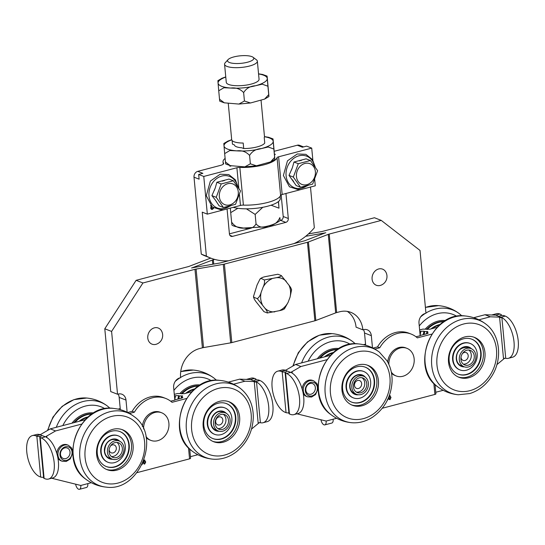 <?xml version="1.0" encoding="UTF-8"?>
<svg xmlns="http://www.w3.org/2000/svg" width="545" height="545" viewBox="0 0 545 545"><rect width="100%" height="100%" fill="white"/><g stroke="black" fill="none" stroke-linecap="round" stroke-linejoin="round"><path stroke-width="0.82" d="M147.777 338.029A8.645 7.194 -68.7 0 1 152.886 328.417A8.645 7.194 -68.7 0 1 161.586 331.047A9.265 9.265 0 0 1 156.483 344.168A8.645 7.194 -68.7 0 1 147.777 338.029M205.424 434.229A21.405 17.808 -68.7 0 1 207.979 409.513A21.405 17.808 -68.7 0 1 229.193 401.822A21.405 17.808 -68.7 0 1 237.988 428.241A21.405 17.808 -68.7 0 1 213.613 441.702A21.405 17.808 -68.7 0 1 205.424 434.229M228.375 401.529A21.405 17.808 -68.7 0 1 236.373 427.614A21.405 17.808 -68.7 0 1 212.809 441.361M224.731 407.844A14.177 11.792 111.3 0 0 224.52 407.762A14.177 11.792 111.3 0 0 224.411 407.721A14.177 11.792 111.3 0 0 208.347 416.734A14.177 11.792 111.3 0 0 214.199 434.167A14.177 11.792 111.3 0 0 214.417 434.249M224.833 407.885A14.177 11.792 -68.7 0 1 224.942 407.926A14.177 11.792 -68.7 0 1 230.767 425.42A14.177 11.792 -68.7 0 1 214.628 434.331A14.177 11.792 -68.7 0 1 208.776 416.905A14.177 11.792 -68.7 0 1 224.833 407.885M226.468 403.6A18.762 15.607 -68.7 0 1 226.611 403.654A18.762 15.607 -68.7 0 1 234.323 426.81A18.762 15.607 -68.7 0 1 212.959 438.602A18.762 15.607 -68.7 0 1 205.213 415.535A18.762 15.607 -68.7 0 1 226.468 403.6M226.4 403.579A18.762 15.607 -68.7 0 1 233.894 426.646A18.762 15.607 -68.7 0 1 212.748 438.521M186.506 393.108A23.054 19.177 -68.7 0 1 194.034 389.58M198.605 386.051A26.351 21.923 111.3 0 0 181.935 393.885M194.865 388.857A23.878 19.865 111.3 0 0 185.681 393.327M215.098 428.438A9.715 8.08 -68.7 0 1 215.411 416.83A9.715 8.08 -68.7 0 1 225.364 412.878A9.715 8.08 -68.7 0 1 229.356 424.868A9.715 8.08 -68.7 0 1 218.293 430.979A9.715 8.08 -68.7 0 1 215.098 428.438M217.768 428.554A7.821 6.506 111.3 0 0 225.337 423.302A7.821 6.506 111.3 0 0 223.334 414.309M216.413 427.171A7.821 6.506 111.3 0 0 218.981 429.215A7.821 6.506 111.3 0 0 227.885 424.296A7.821 6.506 111.3 0 0 224.676 414.643A7.821 6.506 111.3 0 0 216.665 417.824A7.821 6.506 111.3 0 0 216.413 427.171M216.365 423.744A4.197 3.495 111.3 0 0 222.558 422.123A4.197 3.495 111.3 0 0 218.892 416.925A4.197 3.495 111.3 0 0 216.365 423.744M461.022 357.152A4.197 3.495 111.3 0 0 465.471 360.354A4.197 3.495 111.3 0 0 467.848 354.277A4.197 3.495 111.3 0 0 462.405 353.61M463.345 364.155A7.821 6.506 111.3 0 0 470.676 358.882A7.821 6.506 111.3 0 0 468.864 350.033M461.472 355.463A7.821 6.506 -68.7 0 1 470.437 350.394A7.821 6.506 -68.7 0 1 473.653 360.047A7.821 6.506 -68.7 0 1 464.742 364.966A7.821 6.506 -68.7 0 1 461.472 355.463M459.987 354.924A9.715 8.08 -68.7 0 1 471.125 348.63A9.715 8.08 -68.7 0 1 475.117 360.62A9.715 8.08 -68.7 0 1 464.054 366.731A9.715 8.08 -68.7 0 1 459.987 354.924M360.981 394.553A9.715 8.08 -68.7 0 1 356.573 394.335A9.715 8.08 -68.7 0 1 352.581 382.345A9.715 8.08 -68.7 0 1 363.644 376.241A9.715 8.08 -68.7 0 1 368.311 385.69A9.715 8.08 -68.7 0 1 360.981 394.553M360.81 392.747A7.821 6.506 111.3 0 0 366.71 385.608A7.821 6.506 111.3 0 0 362.956 378.005A7.821 6.506 111.3 0 0 354.046 382.917A7.821 6.506 111.3 0 0 357.261 392.57A7.821 6.506 111.3 0 0 360.81 392.747M358.447 388.496A4.197 3.495 111.3 0 0 360.974 381.677A4.197 3.495 111.3 0 0 354.781 383.298A4.197 3.495 111.3 0 0 358.447 388.496M356.28 392.073A7.821 6.506 111.3 0 0 358.774 391.95A7.821 6.506 111.3 0 0 364.55 385.458A7.821 6.506 111.3 0 0 361.894 377.705M109.136 449.543A4.197 3.495 111.3 0 0 113.891 452.602A4.197 3.495 111.3 0 0 115.635 446.089A4.197 3.495 111.3 0 0 110.519 446.001M111.459 456.553A7.821 6.506 111.3 0 0 118.381 452.18A7.821 6.506 111.3 0 0 118.142 443.664A7.821 6.506 111.3 0 0 116.977 442.424M121.119 444.829A7.821 6.506 -68.7 0 1 120.867 454.176A7.821 6.506 -68.7 0 1 112.856 457.357A7.821 6.506 -68.7 0 1 109.64 447.704A7.821 6.506 -68.7 0 1 118.551 442.785A7.821 6.506 -68.7 0 1 121.119 444.829M122.427 443.555A9.715 8.08 -68.7 0 1 122.121 455.17A9.715 8.08 -68.7 0 1 112.168 459.122A9.715 8.08 -68.7 0 1 108.176 447.125A9.715 8.08 -68.7 0 1 119.239 441.021A9.715 8.08 -68.7 0 1 122.427 443.555M284.32 308.586C284.02 309.383 282.371 310.085 279.367 310.691L267.329 312.973C267.602 312.21 266.805 310.63 264.931 308.225L257.315 298.653C259.018 297.529 260.299 295.417 261.157 292.304L263.031 287.304C264.427 284.408 264.856 281.956 264.325 279.96L276.376 277.678C279.374 277.078 281.022 276.376 281.329 275.579L288.939 285.144C290.812 287.549 291.609 289.129 291.323 289.885M267.329 312.973L263.909 311.638L256.3 302.066C254.426 299.661 253.629 298.081 253.909 297.325L253.616 297.55M291.623 289.668L290.035 297.236L288.162 302.237L284.381 308.981M281.329 275.579L277.909 274.244L265.871 276.526C262.867 277.126 261.219 277.827 260.919 278.631L260.019 279.04L257.077 284.981L253.514 296.425L253.909 297.325L257.315 298.653M260.019 279.04L260.857 278.236L264.325 279.96M170.687 401.209L174.843 400.119L173.651 387.556A8.236 6.853 111.3 0 1 179.918 377.869L180.62 377.685A24.702 20.553 111.3 0 1 199.422 348.609L202.399 347.826A4.939 1.417 174.6 0 1 203.523 347.581L230.698 342.846A4.939 1.417 -5.4 0 0 231.823 342.601L314.881 320.794A4.939 1.417 -5.4 0 0 315.841 320.487L335.679 312.885A4.939 1.417 174.6 0 1 336.647 312.578L329.221 234.064L381.262 220.405L374.456 217.741L322.415 231.407A4.939 1.417 174.6 0 1 321.291 231.652L308.497 233.88M142.933 282.978L111.596 331.435L104.79 328.778L136.127 280.321L142.933 282.978L194.974 269.312A4.939 1.417 174.6 0 1 196.105 269.073L223.273 264.332A4.939 1.417 -5.4 0 0 224.404 264.087L307.455 242.287A4.939 1.417 -5.4 0 0 308.422 241.98L328.26 234.37A4.939 1.417 174.6 0 1 329.221 234.064M391.303 372.112A14.817 12.331 111.3 0 0 396.14 375.941A14.817 12.331 111.3 0 0 413.492 365.252A14.817 12.331 111.3 0 0 406.924 348.33A14.817 12.331 111.3 0 0 388.851 364.38M396.14 375.941L394.948 375.471A14.817 12.331 -68.7 0 1 391.521 373.277M387.713 362.064A14.817 12.331 -68.7 0 1 405.732 347.867L406.924 348.33M145.944 436.409A14.817 12.331 111.3 0 0 150.883 440.387A14.817 12.331 111.3 0 0 166.136 434.249A14.817 12.331 111.3 0 0 166.402 416.455A14.817 12.331 111.3 0 0 161.674 412.776A14.817 12.331 111.3 0 0 143.601 429.004M150.883 440.387L149.609 439.89A14.817 12.331 -68.7 0 1 146.183 437.696M142.374 426.483A14.817 12.331 -68.7 0 1 160.394 412.279L161.674 412.776M427.818 331.53L426.824 332.116L427.88 332.736L427.73 333.438M427.88 332.736L428.166 333.056L427.042 333.676L420.161 335.488M499.622 317.565L503.478 358.392L505.726 358.297A21.405 10.157 -104.7 0 0 508.39 358.317A21.405 10.157 -104.7 0 0 513.683 339.297A21.405 10.157 -104.7 0 0 501.877 317.585L499.622 317.565L501.025 317.197L495.746 315.133L484.989 314.738L473.68 317.708M478.885 319.792L490.262 316.802L501.025 317.197L505.229 316.093A21.405 10.157 75.3 0 1 517.75 337.389A21.405 10.157 75.3 0 1 512.593 357.207L508.39 358.317M443.194 390.309L435.768 392.257M504.636 358.222L496.877 364.632M330.611 355.272L295.622 364.462L285.457 370.348L290.73 372.412L292.134 372.044L291.589 372.8A21.405 10.157 75.3 0 1 303.388 394.505A21.405 10.157 75.3 0 1 298.101 413.526L293.891 414.629A21.405 10.157 -104.7 0 0 299.048 394.812A21.405 10.157 -104.7 0 0 286.527 373.516L285.594 373.148A3.29 0.947 174.6 0 1 285.117 372.719A3.29 0.947 174.6 0 1 286.69 371.744A3.29 0.947 174.6 0 1 282.187 371.819L281.247 371.452A21.405 10.157 -104.7 0 0 277.746 371.159A21.405 10.157 -104.7 0 0 272.589 390.983A21.405 10.157 -104.7 0 0 285.11 412.279L286.043 412.647A3.29 0.947 -5.4 0 0 288.911 412.851M320.971 419.766A5.021 2.384 75.3 0 0 323.955 424.8A5.021 2.384 -104.7 0 0 324.82 424.889A5.021 2.384 -104.7 0 0 326.142 421.047L296.971 413.825M336.647 418.288L333.152 419.2A5.021 2.384 75.3 0 1 331.83 423.049L324.82 424.889M286.527 373.516L290.73 372.412L300.901 366.519L326.891 359.7M318.069 386.875L316.856 383.462L313.709 380.86A8.563 7.126 111.3 0 0 309.819 380.669A8.563 7.126 111.3 0 0 303.361 388.483A8.563 7.126 111.3 0 0 307.475 396.815L306.372 396.379A8.563 7.126 -68.7 0 1 303.245 393.66M302.162 389.062A8.563 7.126 -68.7 0 1 312.605 380.43L313.709 380.86M315.357 387.584A5.6 4.66 111.3 0 0 307.768 384.838A5.6 4.66 111.3 0 0 308.647 394.09A5.6 4.66 111.3 0 0 315.357 387.584M310.718 382.386A7.078 5.893 111.3 0 0 305.329 390.717A7.078 5.893 111.3 0 0 311.999 395.888A7.078 5.893 111.3 0 0 317.388 387.556A7.078 5.893 111.3 0 0 310.718 382.386M495.112 315.112L494.901 314.86A21.405 10.157 -104.7 0 0 492.237 314.84L496.447 313.736A21.405 10.157 75.3 0 1 499.956 314.029L500.889 314.397A3.29 0.947 174.6 0 1 501.366 314.819A3.29 0.947 174.6 0 1 499.785 315.793A3.29 0.947 174.6 0 1 504.295 315.725L505.229 316.093M387.297 399.976L387.931 399.001M387.331 400.371L388.374 398.879L388.156 398.402M387.243 400.337L388.285 398.851M388.224 398.402L388.374 398.879M390.009 399.267L390.554 397.475L389.702 396.052L389.157 397.843L389.675 399.233M389.253 396.46L389.954 396.052M389.171 396.426L389.157 398.436L389.927 399.233M389.259 395.84L389.668 395.656L390.997 397.359L390.043 399.662L389.212 399.465L388.687 397.319M389.961 399.628L390.915 397.325L389.58 395.622M389.668 395.656L390.22 395.67M431.81 334.099L417.368 337.886A29.641 24.661 111.3 0 0 411.128 334.058A29.641 24.661 111.3 0 0 379.749 347.764L374.796 349.066M382.297 408.246L434.89 394.437A2.139 0.613 -5.4 0 0 435.918 393.803L435.046 384.579M285.117 372.719L288.973 413.546A3.29 0.947 -5.4 0 0 289.45 413.975L290.383 414.336A21.405 10.157 -104.7 0 0 293.891 414.629M490.262 316.802L484.989 314.738M423.227 334.685L423.962 331.21L420.917 331.285L420.12 335.046M419.793 331.578L420.917 331.285M372.998 348.091L377.535 346.899A29.641 24.661 -68.7 0 1 408.913 333.193L411.128 334.058M377.535 346.899L379.749 347.764M437.158 327.3L429.698 329.255L422.838 329.112L419.636 329.95M423.962 331.21L424.732 331.51L424.105 334.453M427.75 331.551L424.732 331.51M416.026 336.796L420.181 335.706L418.996 323.144A8.236 6.853 111.3 0 1 425.264 313.45L425.958 313.266L420.025 250.455L381.262 220.405M363.474 344.699L365.572 344.147M277.746 371.159L281.949 370.055A21.405 10.157 75.3 0 1 284.613 370.075L285.818 370.137M492.237 314.84A21.405 10.157 -104.7 0 0 491.774 314.99M300.901 366.519L295.622 364.462M372.48 347.833L371.329 335.659A8.236 6.853 111.3 0 0 367.316 329.827A8.236 6.853 111.3 0 0 363.576 329.643L362.875 329.827A24.702 20.553 111.3 0 0 350.837 312.346A24.702 20.553 111.3 0 0 339.617 311.795L336.647 312.578M363.447 329.677A8.236 6.853 -68.7 0 1 364.516 332.995L365.675 345.244M347.288 311.379A24.702 20.553 -68.7 0 1 356.069 327.17L362.875 329.827M305.691 236.292L324.691 232.981A4.939 1.417 -5.4 0 0 325.815 232.735L325.821 232.735A4.939 1.417 -5.4 0 0 324.854 233.042L305.016 240.645A4.939 1.417 174.6 0 1 304.049 240.951L220.998 262.758A4.939 1.417 174.6 0 1 219.873 263.003L192.698 267.738A4.939 1.417 -5.4 0 0 191.574 267.983L191.574 267.983A4.939 1.417 -5.4 0 0 192.542 267.677L212.373 260.074A4.939 1.417 174.6 0 1 213.34 259.767L214.682 259.413M210.915 258.18L209.934 258.439A4.939 1.417 -5.4 0 0 208.967 258.746L189.135 266.348A4.939 1.417 174.6 0 1 188.168 266.655L136.127 280.321M118.108 394.096A8.236 6.853 -68.7 0 1 119.178 397.414L120.336 409.663M104.79 328.778L110.724 391.589L117.536 394.246L111.596 331.435M118.136 409.118L120.234 408.566M85.272 419.691L50.283 428.874L55.563 430.938L81.552 424.112M186.472 398.511L172.029 402.305A29.641 24.661 111.3 0 0 165.789 398.477L163.575 397.612A29.641 24.661 111.3 0 0 132.197 411.318L134.411 412.183L129.458 413.478M132.197 411.318L127.659 412.51M174.454 395.997L175.579 395.704L174.781 399.465M177.888 399.097L178.624 395.622L175.579 395.704M178.624 395.622L179.387 395.922L178.767 398.865M182.411 395.97L179.387 395.922M182.595 395.861L181.485 396.535L182.541 397.155L182.391 397.857M174.822 399.901L181.703 398.095L182.827 397.475L182.541 397.155M233.546 384.205L244.923 381.221L255.687 381.609L250.407 379.552L239.65 379.156L244.923 381.221M239.65 379.156L228.341 382.127M191.82 391.712L184.36 393.674L177.5 393.531L174.298 394.369M127.142 412.252L125.99 400.071A8.236 6.853 111.3 0 0 121.978 394.246A8.236 6.853 111.3 0 0 118.238 394.062L117.536 394.246M372.092 279.135A8.645 7.194 -68.7 0 1 377.195 269.523A8.645 7.194 -68.7 0 1 385.894 272.153A9.265 9.265 0 0 1 380.792 285.273A8.645 7.194 -68.7 0 1 372.092 279.135M50.283 428.874L40.119 434.767L45.392 436.824L55.563 430.938M91.308 482.7L87.813 483.619A5.021 2.384 75.3 0 1 86.492 487.462L79.481 489.301A5.021 2.384 -104.7 0 1 78.616 489.219A5.021 2.384 75.3 0 1 75.632 484.178M39.778 437.138L43.634 477.965A3.29 0.947 -5.4 0 0 44.111 478.387L40.255 437.567A3.29 0.947 174.6 0 1 39.778 437.138A3.29 0.947 174.6 0 1 41.352 436.163A3.29 0.947 174.6 0 1 36.849 436.232L35.909 435.871A21.405 10.157 -104.7 0 0 32.407 435.578A21.405 10.157 -104.7 0 0 27.25 455.395A21.405 10.157 -104.7 0 0 39.771 476.691L40.705 477.059A3.29 0.947 -5.4 0 0 43.573 477.27M249.774 379.524L249.562 379.279A21.405 10.157 -104.7 0 0 246.899 379.259L251.109 378.155A21.405 10.157 75.3 0 1 254.617 378.448L255.55 378.809A3.29 0.947 174.6 0 1 256.027 379.238A3.29 0.947 174.6 0 1 254.447 380.212A3.29 0.947 174.6 0 1 258.957 380.144L259.89 380.505A21.405 10.157 75.3 0 1 272.411 401.801A21.405 10.157 75.3 0 1 267.254 421.626L263.051 422.729A21.405 10.157 -104.7 0 0 268.344 403.709A21.405 10.157 -104.7 0 0 256.538 382.004L254.283 381.977L259.89 380.505M32.407 435.578L36.61 434.474A21.405 10.157 75.3 0 1 39.274 434.494L40.48 434.556M246.899 379.259A21.405 10.157 -104.7 0 0 246.435 379.402M141.904 464.756L142.817 462.814M143.785 463.85L144.623 464.04L145.604 462.385L144.241 460.034M144.616 460.471L143.982 460.614L143.703 461.608L143.819 462.848L144.582 463.645M144.67 463.679L145.215 461.894L144.364 460.471L143.819 462.255L144.336 463.652M44.111 478.387L45.044 478.755A21.405 10.157 -104.7 0 0 48.553 479.048A21.405 10.157 -104.7 0 0 53.71 459.224A21.405 10.157 -104.7 0 0 41.188 437.928L40.255 437.567M79.481 489.301A5.021 2.384 -104.7 0 0 80.803 485.459L51.632 478.238M197.855 454.728L190.43 456.676M136.958 472.658L189.551 458.849A2.139 0.613 -5.4 0 0 190.58 458.216L189.708 448.991M259.297 422.641L251.538 429.044M41.188 437.928L46.795 436.456L46.25 437.219A21.405 10.157 75.3 0 1 58.049 458.924A21.405 10.157 75.3 0 1 52.763 477.945L48.553 479.048M72.73 451.287L71.518 447.881L68.37 445.279A8.563 7.126 111.3 0 0 64.48 445.088A8.563 7.126 111.3 0 0 58.022 452.902A8.563 7.126 111.3 0 0 62.137 461.227L61.033 460.798A8.563 7.126 -68.7 0 1 57.906 458.079M56.823 453.481A8.563 7.126 -68.7 0 1 67.26 444.843L68.37 445.279M70.019 452.003A5.6 4.66 111.3 0 0 62.43 449.257A5.6 4.66 111.3 0 0 63.309 458.502A5.6 4.66 111.3 0 0 70.019 452.003M65.38 446.798A7.078 5.893 111.3 0 0 59.991 455.136A7.078 5.893 111.3 0 0 66.66 460.307A7.078 5.893 111.3 0 0 72.049 451.969A7.078 5.893 111.3 0 0 65.38 446.798M141.959 464.394L142.592 463.42M142.885 462.821L141.952 464.796M143.921 460.259L144.33 460.069L145.658 461.772L144.704 464.074L143.873 463.884L143.349 461.731M144.623 464.04L143.873 463.884M144.33 460.069L144.881 460.082M165.789 398.477A29.641 24.661 111.3 0 0 134.411 412.183M254.283 381.977L258.139 422.804L260.387 422.709A21.405 10.157 -104.7 0 0 263.051 422.729M92.057 414.023A26.351 21.923 111.3 0 0 74.863 422.423M88.317 416.83A23.878 19.865 111.3 0 0 79.134 421.299M79.958 421.087A23.054 19.177 -68.7 0 1 87.486 417.559M367.167 365.089A21.405 17.808 -68.7 0 1 375.164 391.174A21.405 17.808 -68.7 0 1 351.6 404.921M366.649 367.78A18.762 15.607 -68.7 0 1 372.8 391.126A18.762 15.607 -68.7 0 1 351.75 402.162A18.762 15.607 -68.7 0 1 344.038 379.007A18.762 15.607 -68.7 0 1 365.402 367.214A18.762 15.607 -68.7 0 1 366.649 367.78M365.191 367.132A18.762 15.607 -68.7 0 1 366.226 367.616A18.762 15.607 -68.7 0 1 372.426 390.84A18.762 15.607 -68.7 0 1 351.539 402.081M363.522 371.404A14.177 11.792 111.3 0 0 363.311 371.322A14.177 11.792 111.3 0 0 347.165 380.233A14.177 11.792 111.3 0 0 352.99 397.727A14.177 11.792 111.3 0 0 353.208 397.809M364.673 371.915A14.177 11.792 -68.7 0 1 369.326 389.552A14.177 11.792 -68.7 0 1 353.419 397.891A14.177 11.792 -68.7 0 1 347.594 380.396A14.177 11.792 -68.7 0 1 363.733 371.486A14.177 11.792 -68.7 0 1 364.673 371.915M343.418 396.092A21.405 17.808 -68.7 0 1 347.39 372.255A21.405 17.808 -68.7 0 1 367.984 365.382A21.405 17.808 -68.7 0 1 376.779 391.8A21.405 17.808 -68.7 0 1 352.404 405.262A21.405 17.808 -68.7 0 1 343.418 396.092M121.828 429.508A21.405 17.808 -68.7 0 1 130.793 452.582A21.405 17.808 -68.7 0 1 106.261 469.34M98.086 457.31A18.762 15.607 -68.7 0 1 102.467 437.117A18.762 15.607 -68.7 0 1 120.064 431.633A18.762 15.607 -68.7 0 1 127.775 454.782A18.762 15.607 -68.7 0 1 106.411 466.581A18.762 15.607 -68.7 0 1 98.086 457.31M119.852 431.551A18.762 15.607 -68.7 0 1 127.346 454.619A18.762 15.607 -68.7 0 1 106.2 466.493M118.183 435.823A14.177 11.792 111.3 0 0 117.972 435.734A14.177 11.792 111.3 0 0 104.674 439.876A14.177 11.792 111.3 0 0 101.363 455.136A14.177 11.792 111.3 0 0 107.651 462.14A14.177 11.792 111.3 0 0 107.869 462.221M101.786 455.307A14.177 11.792 -68.7 0 1 105.096 440.047A14.177 11.792 -68.7 0 1 118.394 435.905A14.177 11.792 -68.7 0 1 124.219 453.399A14.177 11.792 -68.7 0 1 108.08 462.31A14.177 11.792 -68.7 0 1 101.786 455.307M132.408 453.208A21.405 17.808 -68.7 0 1 107.065 469.674A21.405 17.808 -68.7 0 1 98.264 443.255A21.405 17.808 -68.7 0 1 122.645 429.801A21.405 17.808 -68.7 0 1 132.408 453.208M337.396 349.611A26.351 21.923 111.3 0 0 320.201 358.004M333.663 352.411A23.878 19.865 111.3 0 0 324.473 356.886M325.297 356.668A23.054 19.177 -68.7 0 1 332.825 353.14M473.714 337.117A21.405 17.808 -68.7 0 1 481.712 363.195A21.405 17.808 -68.7 0 1 458.147 376.942M465.696 338.411A18.762 15.607 -68.7 0 1 471.95 339.242A18.762 15.607 -68.7 0 1 479.661 362.391A18.762 15.607 -68.7 0 1 458.297 374.19A18.762 15.607 -68.7 0 1 449.516 354.652A18.762 15.607 -68.7 0 1 465.696 338.411M471.738 339.16A18.762 15.607 -68.7 0 1 479.232 362.227A18.762 15.607 -68.7 0 1 458.086 374.102M470.069 343.432A14.177 11.792 111.3 0 0 469.858 343.343A14.177 11.792 111.3 0 0 465.13 342.723A14.177 11.792 111.3 0 0 452.902 354.993A14.177 11.792 111.3 0 0 459.537 369.748A14.177 11.792 111.3 0 0 459.755 369.83M465.553 342.887A14.177 11.792 -68.7 0 1 470.281 343.514A14.177 11.792 -68.7 0 1 476.105 361.008A14.177 11.792 -68.7 0 1 459.966 369.919A14.177 11.792 -68.7 0 1 453.331 355.156A14.177 11.792 -68.7 0 1 465.553 342.887M455.436 375.328A21.405 17.808 -68.7 0 1 451.137 348.657A21.405 17.808 -68.7 0 1 474.531 337.409A21.405 17.808 -68.7 0 1 483.326 363.828A21.405 17.808 -68.7 0 1 458.951 377.283A21.405 17.808 -68.7 0 1 455.436 375.328M443.943 321.632A26.351 21.923 111.3 0 0 431.613 325.747A26.351 21.923 111.3 0 0 427.273 329.466M440.203 324.439A23.878 19.865 111.3 0 0 431.02 328.908M431.844 328.696A23.054 19.177 -68.7 0 1 432.41 328.294A23.054 19.177 -68.7 0 1 439.372 325.167M280.062 196.391L280.253 198.421A26.351 7.575 174.6 0 1 262.813 207.298A26.351 7.575 174.6 0 1 233.226 207.338M228.682 260.742A57.634 47.953 -68.7 0 1 210.697 258.092A57.634 47.953 -68.7 0 1 206.385 256.109L202.229 212.141L207.332 214.137L240.454 205.438A3.29 0.947 174.6 0 1 243.397 205.118A27.168 7.807 -5.4 0 0 280.6 195.348A3.29 0.947 174.6 0 1 282.16 194.49L315.283 185.791L314.676 179.373M216.229 197.324L221.181 183.951L233.328 180.763L240.509 190.948L235.549 204.314L223.409 207.502L216.229 197.324L211.91 195.635L215.268 187.957L216.869 182.262L221.181 183.951M238.267 191.82A11.118 9.245 111.3 0 0 223.205 186.37A11.118 9.245 111.3 0 0 224.942 204.722A11.118 9.245 111.3 0 0 238.267 191.82M216.576 201.786A12.412 10.328 -68.7 0 1 215.323 200.015L219.097 205.819L223.409 207.502M215.323 200.015L211.91 195.635M216.869 182.262L229.009 179.073L233.328 180.763M214.403 190.287A12.412 10.328 -68.7 0 1 215.268 187.957M222.326 181.124A12.412 10.328 -68.7 0 1 224.438 180.565M228.042 59.63L225.187 62.784A16.466 4.735 -5.4 0 0 224.567 64.269L226.27 82.322A16.466 4.735 -5.4 0 0 243.111 85.49A16.466 4.735 -5.4 0 0 259.059 79.223L257.356 61.169A16.466 4.735 -5.4 0 0 256.463 59.827L253.064 57.266A13.175 3.788 174.6 0 1 241.019 63.343A13.175 3.788 174.6 0 1 228.042 59.63A13.175 3.788 174.6 0 1 246.974 55.699A13.175 3.788 174.6 0 1 253.064 57.266M219.553 98.768C219.785 101.513 219.771 101.656 219.526 99.21L224.315 102.828L238.894 104.068L244.433 101.009L250.482 102.991L264.604 99.101L268.712 94.632C268.964 97.085 268.971 96.935 268.746 94.19L267.295 78.044C267.043 75.591 267.03 75.741 267.261 78.487L267.915 86.219L262.234 84.182L255.428 85.763C250.257 86.055 246.326 88.331 243.635 92.596C240.209 88.903 235.944 87.391 230.835 88.052L223.9 87.745L218.729 90.797L218.068 83.065C217.843 80.319 217.85 80.17 218.102 82.622M221.876 78.31L225.759 76.9M258.548 73.813L262.847 74.515M267.295 78.044C267.043 75.591 267.03 75.741 267.261 78.487A24.702 7.099 -5.4 0 0 258.562 73.957M267.915 86.219L268.712 94.632C268.964 97.085 268.971 96.935 268.746 94.19M244.433 101.009L243.635 92.596M219.526 99.21L218.729 90.797M228.266 103.434L231.686 139.636A16.466 4.735 -5.4 0 0 243.199 143.049L243.717 148.547L241.748 147.777A14.238 4.094 174.6 0 1 234.425 144.922A14.238 4.094 174.6 0 1 234.425 144.916L232.456 144.146L232.122 140.562M243.717 148.547A16.466 4.735 -5.4 0 0 264.747 143.022L264.23 137.524A16.466 4.735 -5.4 0 0 264.475 136.536L261.055 100.348M225.494 161.572C225.719 164.317 225.712 164.467 225.46 162.015L230.249 165.639L244.828 166.879L250.366 163.82L256.423 165.803L270.545 161.906L274.646 157.444C274.898 159.889 274.912 159.746 274.68 157.001L273.229 140.855C272.977 138.403 272.97 138.553 273.195 141.298L273.856 149.03L268.167 146.987L261.368 148.574C256.198 148.867 252.267 151.142 249.569 155.407C246.142 151.714 241.878 150.195 236.775 150.863L229.833 150.556L224.663 153.601L224.009 145.869C223.777 143.124 223.791 142.981 224.043 145.426M264.482 136.625L268.787 137.326M273.229 140.855C272.977 138.403 272.97 138.553 273.195 141.298A24.702 7.099 -5.4 0 0 264.482 136.761M227.81 141.121L231.7 139.711M273.856 149.03L274.646 157.444C274.898 159.889 274.912 159.746 274.68 157.001M250.366 163.82L249.569 155.407M225.46 162.015L224.663 153.601M303.585 146.912L299.546 145.331A4.939 4.108 111.3 0 0 297.304 145.222L302.407 147.218L306.617 146.114L311.72 148.111L278.597 156.803A3.29 0.947 -5.4 0 0 277.037 157.668A27.168 7.807 174.6 0 1 239.841 167.431A3.29 0.947 -5.4 0 0 236.891 167.751L203.769 176.451L198.666 174.454L202.869 173.351L197.767 171.355A4.939 4.108 111.3 0 0 194.006 177.173L201.275 254.113A57.634 47.953 111.3 0 0 205.588 256.102L210.697 258.092M297.304 145.222L274.544 151.197A6.588 1.894 174.6 0 1 274.21 151.278M225.119 158.425A27.168 7.807 -5.4 0 0 223.034 161.845A27.168 7.807 -5.4 0 0 223.552 163.119A6.588 1.894 174.6 0 1 223.675 163.432A6.588 1.894 174.6 0 1 220.521 165.38L197.767 171.355M231.244 165.85A9.878 2.841 -5.4 0 1 229.895 166.259L231.353 165.871M274.489 154.528A9.878 2.841 -5.4 0 0 275.389 154.31L274.489 154.548M198.666 174.454L199.109 179.169L194.006 177.173M212.141 206.623L211.262 207.979L212.366 208.844L213.252 207.482M212.053 206.589L211.174 207.945L212.284 208.81M212.366 208.844L211.76 208.803M213.817 208.013L212.414 209.396L211.48 209.382L210.643 208.136L211.133 206.412M211.44 209.362L212.332 209.362L213.735 207.965M211.174 206.432L210.595 205.485M207.332 214.137L203.769 176.451M311.72 148.111L312.857 160.148M310.486 187.051L314.336 227.762A57.634 47.953 -68.7 0 1 293.973 243.601M285.948 193.495L288.312 218.504A3.29 2.739 -68.7 0 1 285.805 222.38L232.531 236.367A3.29 2.739 -68.7 0 1 231.039 236.298A3.29 2.739 -68.7 0 1 229.431 233.962L227.067 208.953M229.425 233.853L250.72 228.26M280.001 220.568L280.702 220.384A3.29 2.739 111.3 0 0 283.209 216.508L281.159 194.851M206.385 256.109L201.275 254.113M224.567 64.269A16.466 4.735 -5.4 0 0 241.401 67.43A16.466 4.735 -5.4 0 0 257.356 61.169M237.852 208.285L230.705 212.652L230.297 208.108M262.772 207.311L255.155 214.417L246.395 208.837M278.4 201.596L278.986 208.163L271.076 205.199M231.598 222.074C234.663 226.577 238.901 228.587 244.31 228.103C249.876 229.377 253.786 227.96 256.041 223.838C259.045 227.469 263.18 228.144 268.447 225.862C273.876 225.33 277.691 222.571 279.878 217.584L280.171 220.418C276.376 223.525 270.824 225.698 263.514 226.958L243.533 228.042C236.258 226.938 232.381 225.896 231.891 224.915L230.705 212.652M278.986 208.163L278.502 201.514M256.041 223.838L255.155 214.417M300.52 187.262L296.201 185.572L289.02 175.388L292.372 167.717L293.973 162.022L306.113 158.833L310.432 160.516L317.612 170.701L312.66 184.074L300.52 187.262L293.333 177.077L298.292 163.704L310.432 160.516M291.507 170.04A12.412 10.328 -68.7 0 1 292.372 167.717M293.68 181.54A12.412 10.328 -68.7 0 1 292.427 179.768M299.437 160.877A12.412 10.328 -68.7 0 1 301.548 160.319M315.371 171.573A11.118 9.245 111.3 0 0 300.309 166.123A11.118 9.245 111.3 0 0 302.046 184.483A11.118 9.245 111.3 0 0 315.371 171.573M293.973 162.022L298.292 163.704M289.02 175.388L293.333 177.077M192.044 451.001A39.022 32.462 -68.7 0 1 182.745 406.659A39.022 32.462 -68.7 0 1 219.642 380.369C186.254 375.451 164.168 431.981 192.044 451.001C198.237 455.715 205.199 458.434 212.945 459.169A39.022 32.462 -68.7 0 1 189.367 409.241A39.022 32.462 -68.7 0 1 240.549 388.537M236.067 449.284A34.955 29.083 -68.7 0 1 191.479 425.631A34.955 29.083 -68.7 0 1 236.659 390.37A34.955 29.083 -68.7 0 1 236.067 449.284M226.257 413.308A10.375 8.631 111.3 0 0 211.705 418.083A10.375 8.631 111.3 0 0 219.24 431.272M217.387 430.625A9.878 8.223 -68.7 0 1 215.936 430.237A9.878 8.223 -68.7 0 1 211.835 418.131A9.878 8.223 -68.7 0 1 223.048 411.802A9.878 8.223 -68.7 0 1 223.123 411.829A9.878 8.223 -68.7 0 1 224.458 412.524M211.508 380.757A34.955 29.083 111.3 0 0 188.631 379.177A34.955 29.083 111.3 0 0 173.916 390.37M216.528 380.26L214.158 378.223A39.022 32.462 111.3 0 0 186.09 374.722A39.022 32.462 111.3 0 0 180.599 377.44M179.911 377.869A39.022 32.462 111.3 0 0 175.272 381.33M214.158 378.223C207.972 373.516 201.01 370.791 193.264 370.062A39.022 32.462 111.3 0 0 180.729 371.676M200.301 384.988A27.168 22.604 111.3 0 0 190.055 386.364A27.168 22.604 111.3 0 0 180.082 393.34M181.26 393.728A26.351 21.923 -68.7 0 1 190.627 387.291A26.351 21.923 -68.7 0 1 198.939 385.826M264.931 308.225A17.494 14.558 111.3 0 0 274.823 311.863M279.367 310.691A17.494 14.558 111.3 0 0 288.162 302.237M290.035 297.236A17.494 14.558 111.3 0 0 288.939 285.144M286.268 281.315A17.494 14.558 111.3 0 0 276.376 277.678M261.157 292.304A17.494 14.558 111.3 0 0 262.254 304.396M271.826 278.849A17.494 14.558 111.3 0 0 263.031 287.304M307.455 242.287L314.881 320.794M224.404 264.087L231.823 342.601M426.837 333.731L427.11 332.436M292.243 373.175L292.134 372.044M333.152 419.2L326.142 421.047M282.187 371.819L286.043 412.647M433.847 383.367L434.89 394.437M505.726 358.297L501.877 317.585M281.247 371.452L285.457 370.348M289.45 413.975L285.594 373.148M495.746 315.133L499.956 314.029M364.516 332.995L371.329 335.659M212.373 260.074L212.768 264.243M297.89 241.605L297.979 242.545M213.34 259.767L213.749 264.073M296.793 242.205L296.855 242.845M202.399 347.826L194.974 269.312M196.105 269.073L203.523 347.581M223.273 264.332L230.698 342.846M308.422 241.98L315.841 320.487M328.26 234.37L335.679 312.885M119.178 397.414L125.99 400.071M35.909 435.871L40.119 434.767M250.407 379.552L254.617 378.448M36.849 436.232L40.705 477.059M87.813 483.619L80.803 485.459M181.499 398.15L181.771 396.855M46.904 437.594L46.795 436.456M188.509 447.786L189.551 458.849M260.387 422.709L256.538 382.004M73.82 422.695A26.351 21.923 -68.7 0 1 92.391 413.805M93.754 412.96A27.168 22.604 111.3 0 0 71.96 423.186M104.96 408.736A34.955 29.083 111.3 0 0 62.825 425.584M47.517 430.482L52.967 417.095L62.178 406.318L73.943 399.635L86.716 398.034A39.022 32.462 111.3 0 0 47.953 430.223M86.716 398.034C94.462 398.763 101.424 401.488 107.617 406.202A39.022 32.462 111.3 0 0 56.292 427.3M365.368 377.222A10.375 8.631 111.3 0 0 350.898 380.717A10.375 8.631 111.3 0 0 358.508 394.778M356.178 394.185A9.878 8.223 -68.7 0 1 354.727 393.79A9.878 8.223 -68.7 0 1 351.007 380.805A9.878 8.223 -68.7 0 1 361.914 375.389A9.878 8.223 -68.7 0 1 362.575 375.682A9.878 8.223 -68.7 0 1 363.249 376.084M372.249 414.691A34.955 29.083 -68.7 0 1 330.447 385.86A34.955 29.083 -68.7 0 1 377.883 355.408A34.955 29.083 -68.7 0 1 372.249 414.691M351.736 422.722A39.022 32.462 -68.7 0 1 328.158 372.807A39.022 32.462 -68.7 0 1 379.334 352.09L386.957 360.729C390.52 366.792 392.236 373.618 392.093 381.193C391.221 396.706 384.641 408.75 372.344 417.327C365.797 421.483 358.923 423.281 351.736 422.722C343.99 421.994 337.028 419.275 330.842 414.561A39.022 32.462 -68.7 0 1 321.543 370.219A39.022 32.462 -68.7 0 1 358.44 343.929C366.179 344.658 373.148 347.376 379.334 352.09M119.614 441.178A10.375 8.631 111.3 0 0 105.199 445.967A10.375 8.631 111.3 0 0 112.549 459.258M110.839 458.597A9.878 8.223 -68.7 0 1 109.388 458.209A9.878 8.223 -68.7 0 1 105.001 453.324A9.878 8.223 -68.7 0 1 107.311 442.69A9.878 8.223 -68.7 0 1 116.576 439.801A9.878 8.223 -68.7 0 1 117.911 440.503M123.449 415.978A34.955 29.083 -68.7 0 1 135.378 471.527A34.955 29.083 -68.7 0 1 85.735 461.704A34.955 29.083 -68.7 0 1 123.449 415.978M122.652 411.346A39.022 32.462 -68.7 0 1 133.995 416.509C161.872 435.53 139.792 492.053 106.398 487.141A39.022 32.462 -68.7 0 1 80.66 444.413A39.022 32.462 -68.7 0 1 122.652 411.346M106.398 487.141C98.652 486.413 91.689 483.688 85.497 478.973A39.022 32.462 -68.7 0 1 76.198 434.644A39.022 32.462 -68.7 0 1 113.094 408.341L117.332 408.948C123.47 410.181 129.022 412.701 133.995 416.509M319.159 358.276A26.351 21.923 -68.7 0 1 337.736 349.386M339.092 348.548A27.168 22.604 111.3 0 0 317.299 358.767M350.299 344.317A34.955 29.083 111.3 0 0 308.163 361.165M292.856 366.063L298.306 352.683L307.516 341.906L319.281 335.216L332.055 333.622A39.022 32.462 111.3 0 0 293.292 365.811M355.149 343.663A39.022 32.462 111.3 0 0 352.949 341.783A39.022 32.462 111.3 0 0 301.63 362.881M471.5 348.786A10.375 8.631 111.3 0 0 461.935 347.758A10.375 8.631 111.3 0 0 456.247 357.622A10.375 8.631 111.3 0 0 464.435 366.86M462.725 366.206A9.878 8.223 -68.7 0 1 461.274 365.818A9.878 8.223 -68.7 0 1 456.417 357.479A9.878 8.223 -68.7 0 1 465.164 346.974A9.878 8.223 -68.7 0 1 468.462 347.41A9.878 8.223 -68.7 0 1 469.797 348.112M490.289 374.946A34.955 29.083 -68.7 0 1 438.977 373.972A34.955 29.083 -68.7 0 1 470.955 323.117A34.955 29.083 -68.7 0 1 490.289 374.946M458.284 394.75A39.022 32.462 -68.7 0 1 434.706 344.828A39.022 32.462 -68.7 0 1 485.881 324.118C500.337 334.712 502.769 359.4 491.651 376.309C486.065 384.995 478.762 390.751 469.742 393.565L458.284 394.75C450.538 394.021 443.576 391.296 437.383 386.582A39.022 32.462 -68.7 0 1 428.091 342.24A39.022 32.462 -68.7 0 1 464.98 315.95C472.726 316.679 479.695 319.404 485.881 324.118M426.599 329.316A26.351 21.923 -68.7 0 1 431.02 325.515A26.351 21.923 -68.7 0 1 444.277 321.414M445.64 320.569A27.168 22.604 111.3 0 0 425.42 328.921M456.846 316.345A34.955 29.083 111.3 0 0 419.262 325.958M425.407 307.394L438.602 305.643A39.022 32.462 111.3 0 0 425.413 307.489M438.602 305.643C446.348 306.372 453.311 309.097 459.503 313.811A39.022 32.462 111.3 0 0 425.938 313.028M425.25 313.45A39.022 32.462 111.3 0 0 420.611 316.911M229.929 205.962A16.936 14.088 -68.7 0 1 209.498 198.816A16.936 14.088 -68.7 0 1 221.883 176.049A16.936 14.088 -68.7 0 1 237.525 186.451M225.773 77.056A24.702 7.099 -5.4 0 0 218.075 83.065A24.702 7.099 -5.4 0 0 230.835 88.052A24.702 7.099 -5.4 0 0 255.428 85.763A24.702 7.099 -5.4 0 0 267.261 78.487M231.727 139.861A24.702 7.099 -5.4 0 0 224.009 145.869A24.702 7.099 -5.4 0 0 236.775 150.856A24.702 7.099 -5.4 0 0 261.368 148.574A24.702 7.099 -5.4 0 0 273.195 141.298M236.891 167.751L238.839 188.379M239.418 194.497L240.454 205.438M239.841 167.431L243.397 205.118M277.037 157.668L280.6 195.348M278.597 156.803L282.16 194.49M223.552 163.119L223.614 163.759M232.531 236.367L229.888 235.338M285.805 222.38L280.702 220.384M288.312 218.504L283.209 216.508M307.033 185.722A16.936 14.088 -68.7 0 1 286.602 178.576A16.936 14.088 -68.7 0 1 298.987 155.802A16.936 14.088 -68.7 0 1 314.635 166.205M212.945 459.169C221.345 459.776 229.186 457.289 236.469 451.696C247.008 442.969 252.621 431.62 253.302 417.633C253.371 405.269 249.12 395.568 240.543 388.531C234.357 383.823 227.388 381.098 219.642 380.369M224.942 407.926L224.52 407.762M214.628 434.331L214.199 434.167M215.936 430.237C211.589 427.961 210.254 423.935 211.916 418.158C214.58 412.66 218.313 410.555 223.123 411.829M193.264 370.062L180.736 371.574M214.614 429.542L218.293 430.979M221.686 411.441L225.364 412.878M459.953 365.123L464.054 366.731M467.024 347.029L471.125 348.63M353.405 393.102L356.573 394.335M360.477 375.001L363.644 376.241M108.067 457.521L112.168 459.122M115.138 439.42L119.239 441.021M253.514 296.425L253.609 297.55M426.456 333.833L426.824 332.116M307.475 396.815L311.556 397.039L315.589 394.546L318.116 388.531M501.427 315.514L501.366 314.819M181.117 398.252L181.485 396.535M62.137 461.227L66.218 461.452L70.251 458.965L72.778 452.943M256.089 379.933L256.027 379.238M109.981 408.232L107.617 406.202M354.727 393.79C350.088 391.249 348.875 386.93 351.089 380.826C354.127 375.825 357.738 374.013 361.914 375.389M363.733 371.486L363.311 371.322M353.419 397.891L352.99 397.727M330.842 414.561C302.959 395.534 325.045 339.01 358.44 343.929M109.388 458.209C106.691 457.057 105.117 454.782 104.654 451.389C105.335 440.994 110.86 438.459 116.576 439.801M118.394 435.905L117.972 435.734M108.08 462.31L107.651 462.14M85.497 478.973C57.62 459.953 79.706 403.429 113.094 408.341M332.055 333.622C339.801 334.351 346.763 337.069 352.956 341.783L355.32 343.813M461.274 365.818C458.127 364.414 456.533 361.648 456.485 357.534C456.887 350.442 460.879 347.07 468.462 347.41M470.281 343.514L469.858 343.343M459.966 369.919L459.537 369.748M437.383 386.582C409.506 367.562 431.592 311.038 464.98 315.95M461.867 315.841L459.503 313.811M231.121 205.642L220.868 209.771L212.325 207.032L206.283 195.73L210.363 181.097L220.194 174.202L228.784 174.584L235.379 179.823L238.179 187.391M222.21 78.153L217.905 80.674M262.499 74.427L267.091 76.096M219.724 101.159L224.315 102.828M250.482 102.985L238.894 104.068M268.917 96.581L264.604 99.095M268.44 137.238L273.025 138.907M228.144 140.964L223.838 143.478M244.828 166.879L256.423 165.796M274.85 159.392L270.545 161.906M225.664 163.963L230.256 165.639M223.034 161.845L223.259 164.188M308.225 185.395L297.972 189.531L289.436 186.785L283.386 175.483L287.467 160.85L297.298 153.956L305.888 154.337L312.483 159.576L315.283 167.145"/></g></svg>
